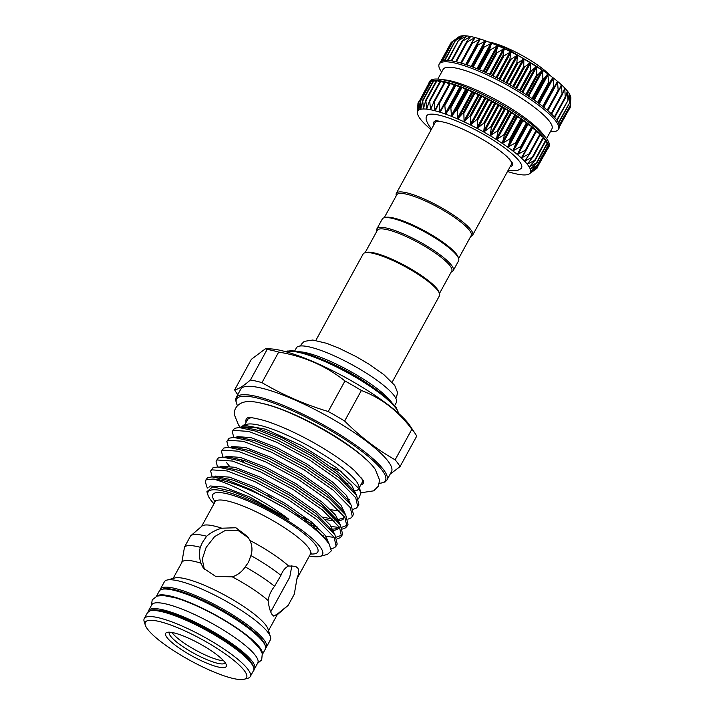 <?xml version="1.0" encoding="UTF-8"?>
<svg xmlns="http://www.w3.org/2000/svg" width="715" height="715" viewBox="0 0 715 715"><rect width="100%" height="100%" fill="white"/><g stroke="black" fill="none" stroke-linecap="round" stroke-linejoin="round"><path stroke-width="1.07" d="M529.484 166.389L529.163 166.89A64.171 13.406 -151.3 0 0 528.305 165.594A64.171 13.406 -151.3 0 0 527.259 164.218L535.347 159.999L529.163 166.89L536.956 162.645L530.324 169.232L537.787 164.933L530.727 171.198L537.814 166.818L530.36 172.78L537.028 168.266L529.761 173.566M536.465 168.695L547.753 148.684A67.97 14.202 -151.3 0 0 548.253 148.014A67.97 14.202 -151.3 0 0 548.548 147.236L548.521 147.263A67.97 14.202 -151.3 0 0 548.53 145.351L548.476 145.404M547.842 146.62L548.548 147.236L536.625 168.534M547.082 144.26L548.53 145.351A67.97 14.202 -151.3 0 0 547.699 143.072L547.627 143.143M537.787 164.933L537.349 165.442M545.509 141.552L547.699 143.072A67.97 14.202 -151.3 0 0 546.072 140.408L535.329 159.981M536.956 162.645L536.581 163.19M543.159 138.531L546.072 140.408A67.97 14.202 -151.3 0 0 543.668 137.405L532.961 157.05M535.347 159.999L535.008 160.562M540.066 135.224L543.668 137.405A67.97 14.202 -151.3 0 0 540.522 134.116L529.815 153.886M532.907 156.978L527.259 164.218A64.171 13.406 -151.3 0 0 524.631 161.241L532.291 157.175L532.907 156.978L532.666 157.595M536.268 131.685L540.522 134.116A67.97 14.202 -151.3 0 0 536.67 130.559L525.936 150.534M529.752 153.68L524.631 161.241A64.171 13.406 -151.3 0 0 521.324 158.006L529.109 153.868L529.752 153.68L529.574 154.333M531.853 127.887L536.67 130.559A67.97 14.202 -151.3 0 0 532.166 126.805L521.378 147.022M525.891 150.123L521.324 158.006A64.171 13.406 -151.3 0 0 517.374 154.547L525.221 150.32L525.891 150.123L525.784 150.811M532.121 126.77L532.166 126.805A67.97 14.202 -151.3 0 0 527.08 122.9L527.205 124.115L532.121 126.77M521.387 146.369L517.374 154.547A64.171 13.406 -151.3 0 0 512.843 150.928L520.699 146.566L521.387 146.369L521.342 147.084M527.026 122.855L527.08 122.9A67.97 14.202 -151.3 0 0 521.467 118.887L522.093 120.352L527.026 122.855M516.293 142.455L512.843 150.928A64.171 13.406 -151.3 0 0 507.784 147.183L516.293 142.455M521.414 118.842L521.467 118.887A67.97 14.202 -151.3 0 0 515.417 114.829L516.534 116.518L521.414 118.842M510.68 138.442L507.784 147.183A64.171 13.406 -151.3 0 0 502.27 143.366L510.68 138.442M515.354 114.784L515.417 114.829A67.97 14.202 -151.3 0 0 509 110.771L510.599 112.675L515.354 114.784M504.62 134.384L502.27 143.366A64.171 13.406 -151.3 0 0 496.371 139.523L504.62 134.384M508.937 110.736L509 110.771A67.97 14.202 -151.3 0 0 502.314 106.785L504.361 108.859L508.937 110.736M498.203 130.336L496.371 139.523A64.171 13.406 -151.3 0 0 490.177 135.725L498.203 130.336M502.243 106.749L502.314 106.785A67.97 14.202 -151.3 0 0 495.432 102.906L498.793 105.632L502.243 106.749M491.509 126.341L490.177 135.725A64.171 13.406 -151.3 0 0 483.76 132.007L491.509 126.341M495.37 102.871L495.432 102.906A67.97 14.202 -151.3 0 0 488.47 99.206L492.224 102.022L495.37 102.871M484.636 122.471L483.76 132.007A64.171 13.406 -151.3 0 0 477.218 128.423L484.636 122.471M488.399 99.171L488.47 99.206A67.97 14.202 -151.3 0 0 481.499 95.721L485.619 98.599L488.399 99.171M477.665 118.77L477.218 128.423A64.171 13.406 -151.3 0 0 470.622 125.027L477.665 118.77M481.436 95.685L481.499 95.721A67.97 14.202 -151.3 0 0 474.635 92.494L478.165 94.988L481.436 95.685M470.702 115.285L470.622 125.027A64.171 13.406 -151.3 0 0 464.089 121.854L470.702 115.285M474.563 92.467L474.635 92.494A67.97 14.202 -151.3 0 0 467.95 89.59L471.748 92.101L474.563 92.467M463.838 112.067L464.089 121.854A64.171 13.406 -151.3 0 0 457.68 118.949L463.838 112.067M467.887 89.563L467.95 89.59A67.97 14.202 -151.3 0 0 461.55 87.024L465.563 89.527L467.887 89.563M457.162 109.163L457.68 118.949A64.171 13.406 -151.3 0 0 451.496 116.366L457.162 109.163M461.488 87.007L461.55 87.024A67.97 14.202 -151.3 0 0 455.518 84.844L459.682 87.302L461.488 87.007M450.763 106.607L451.496 116.366A64.171 13.406 -151.3 0 0 445.615 114.123L450.763 106.607M455.249 84.826L444.283 104.855L455.518 84.844A67.97 14.202 -151.3 0 0 449.932 83.083L454.776 85.693M444.73 104.426L445.615 114.123A64.171 13.406 -151.3 0 0 440.118 112.255L444.265 104.891M438.885 102.88L449.932 83.083A67.97 14.202 -151.3 0 0 444.864 81.751L449.199 84.021L434.854 110.181L435.086 110.798L435.498 110.351L439.153 102.665L439.868 111.62L440.118 112.255L440.583 111.844M433.969 101.414L444.864 81.751A67.97 14.202 -151.3 0 0 440.395 80.875L444.176 82.734M417.444 112.076L417.98 103.13L417.783 111.147L418.758 101.682L418.91 109.994L420.349 100.672L420.786 109.27L422.708 100.136L423.378 108.984L425.818 100.064L426.658 109.145L429.626 100.466L430.573 109.752L434.094 101.342L434.854 110.181M429.313 101.021L440.395 80.875A67.97 14.202 -151.3 0 0 436.579 80.464L439.725 81.903M436.507 80.536L436.579 80.464A67.97 14.202 -151.3 0 0 433.46 80.527L435.918 81.555M422.663 100.198L433.46 80.527A67.97 14.202 -151.3 0 0 431.091 81.063L432.79 81.698M431.065 81.09L431.091 81.063A67.97 14.202 -151.3 0 0 429.501 82.064L430.394 82.323M429.804 82.109L418.82 102.165L429.501 82.064A67.97 14.202 -151.3 0 0 429.009 82.734A67.97 14.202 -151.3 0 0 428.714 83.503M417.98 103.13L418.659 102.334M548.253 148.014L549.013 146.62A67.97 14.202 -151.3 0 0 546.841 139.005A67.97 14.202 -151.3 0 0 545.509 137.28A67.97 14.202 -151.3 0 0 496.21 101.521A67.97 14.202 -151.3 0 0 439.519 79.249A67.97 14.202 -151.3 0 0 429.769 81.331L429.009 82.734M546.564 138.639L551.909 128.879A61.991 12.95 -151.3 0 0 549.924 121.943A61.991 12.95 -151.3 0 0 492.626 81.957A61.991 12.95 -151.3 0 0 443.157 69.337L437.812 79.097M550.416 131.596A67.97 14.202 -151.3 0 0 558.46 129.361A67.97 14.202 -151.3 0 0 556.288 121.747A67.97 14.202 -151.3 0 0 493.457 77.908A67.97 14.202 -151.3 0 0 439.216 64.073A67.97 14.202 -151.3 0 0 441.396 71.679A67.97 14.202 -151.3 0 0 441.664 72.054M439.216 64.073L439.984 62.679A67.97 14.202 28.7 0 1 440.485 62.008A67.97 14.202 28.7 0 1 442.076 61.007A67.97 14.202 28.7 0 1 444.444 60.471A67.97 14.202 28.7 0 1 447.554 60.409A67.97 14.202 28.7 0 1 451.38 60.82A67.97 14.202 28.7 0 1 455.848 61.696A67.97 14.202 28.7 0 1 460.916 63.018A67.97 14.202 28.7 0 1 466.502 64.788A67.97 14.202 28.7 0 1 472.535 66.969A67.97 14.202 28.7 0 1 478.934 69.534A67.97 14.202 28.7 0 1 485.61 72.438A67.97 14.202 28.7 0 1 492.483 75.665A67.97 14.202 28.7 0 1 499.445 79.151A67.97 14.202 28.7 0 1 506.417 82.851A67.97 14.202 28.7 0 1 513.29 86.73A67.97 14.202 28.7 0 1 519.984 90.716A67.97 14.202 28.7 0 1 526.401 94.764A67.97 14.202 28.7 0 1 532.452 98.831A67.97 14.202 28.7 0 1 538.064 102.844A67.97 14.202 28.7 0 1 543.15 106.749A67.97 14.202 28.7 0 1 547.645 110.503A67.97 14.202 28.7 0 1 551.497 114.051A67.97 14.202 28.7 0 1 554.643 117.349A67.97 14.202 28.7 0 1 557.057 120.352A67.97 14.202 28.7 0 1 558.683 123.007A67.97 14.202 28.7 0 1 559.505 125.295A67.97 14.202 28.7 0 1 559.523 127.181A67.97 14.202 28.7 0 1 559.228 127.958L558.46 129.361M559.622 126.412L570.257 107.107L570.82 97.982L570.293 105.266L570.418 95.998L569.355 102.683L569.265 93.674L567.951 100.386L567.361 91.002L565.61 97.419L565.234 96.999L564.743 88.025L562.517 94.157L562.053 93.692L561.418 84.772L558.728 90.635L558.165 90.144L557.486 81.34L554.286 86.908L553.642 86.39L552.936 77.694L549.254 83.02L548.539 82.484L547.904 73.967L543.704 79.025L542.917 78.48L542.39 70.15L537.698 74.986L536.858 74.44L536.5 66.316L531.325 70.946L530.45 70.401L530.271 62.491L524.676 66.969L523.764 66.432L523.854 58.773L517.839 63.099L516.909 62.589L517.311 55.189L510.903 59.39L509.965 58.907L510.751 51.811L503.959 55.904L503.029 55.448L504.182 48.62L497.104 52.678L496.192 52.267L497.801 45.733L490.436 49.755L489.552 49.389L491.589 43.132L484.037 47.172L483.197 46.859L485.708 40.889L477.995 44.982L477.218 44.714L480.212 39.021L472.4 43.186L471.677 42.98L475.18 37.564L467.315 41.836L466.672 41.684L470.667 36.519L462.82 40.934L462.265 40.844L466.77 35.92L458.503 40.469L463.481 35.75L455.446 40.567L460.88 36.036L453.14 41.13L458.681 37.001A64.171 13.406 28.7 0 1 458.798 36.894A64.171 13.406 28.7 0 1 459.003 36.76L451.603 42.158M459.012 36.751L459.003 36.76A64.171 13.406 28.7 0 1 460.88 36.036A64.171 13.406 28.7 0 1 463.472 35.75A64.171 13.406 28.7 0 1 466.752 35.911L466.752 35.911A64.171 13.406 28.7 0 1 470.667 36.519A64.171 13.406 28.7 0 1 475.18 37.564A64.171 13.406 28.7 0 1 480.212 39.021A64.171 13.406 28.7 0 1 485.708 40.889A64.171 13.406 28.7 0 1 491.589 43.132A64.171 13.406 28.7 0 1 497.774 45.724A64.171 13.406 28.7 0 1 504.182 48.62A64.171 13.406 28.7 0 1 510.725 51.793L510.725 51.793A64.171 13.406 28.7 0 1 517.311 55.189A64.171 13.406 28.7 0 1 523.854 58.773A64.171 13.406 28.7 0 1 530.271 62.491A64.171 13.406 28.7 0 1 536.465 66.298A64.171 13.406 28.7 0 1 542.363 70.133A64.171 13.406 28.7 0 1 547.878 73.949A64.171 13.406 28.7 0 1 552.936 77.694A64.171 13.406 28.7 0 1 557.468 81.313L557.468 81.313A64.171 13.406 28.7 0 1 561.418 84.772A64.171 13.406 28.7 0 1 564.725 88.008A64.171 13.406 28.7 0 1 567.352 90.984L567.352 90.984A64.171 13.406 28.7 0 1 569.256 93.656L569.256 93.656A64.171 13.406 28.7 0 1 570.418 95.998A64.171 13.406 28.7 0 1 570.82 97.964L570.784 98.375A64.171 13.406 28.7 0 0 570.811 98.223L570.704 100.261M550.452 75.817A40.782 8.517 -151.3 0 0 507.069 48.039A40.782 8.517 -151.3 0 0 488.64 41.979M488.944 42.096L506.613 48.352L544.222 71.393M507.963 170.653L517.186 170.679L521.074 168.561A54.126 11.306 -151.3 0 0 519.814 161.894A54.126 11.306 -151.3 0 0 468.191 126.206A54.126 11.306 -151.3 0 0 426.337 116.697C425.604 118.627 426.506 121.63 429.045 125.697L431.646 128.87M510.215 166.532A44.848 9.375 -151.3 0 0 512.646 163.261L507.114 156.728C499.865 150.177 489.721 143.304 476.673 136.109C465.018 129.817 454.731 125.331 445.829 122.64C438.045 120.844 434.55 120.272 435.346 120.942L435.355 120.942A44.848 9.375 -151.3 0 0 433.898 124.75M253.941 669.481A60.444 12.629 -151.3 0 0 254.603 668.686A60.444 12.629 -151.3 0 0 252.663 661.92A60.444 12.629 -151.3 0 0 196.804 622.944A60.444 12.629 -151.3 0 0 148.568 610.637A60.444 12.629 -151.3 0 0 148.255 611.62M254.603 668.686L257.793 662.859A60.444 12.629 -151.3 0 0 255.863 656.093A60.444 12.629 -151.3 0 0 199.994 617.108A60.444 12.629 -151.3 0 0 151.768 604.81L148.568 610.637M145.297 625.116L144.18 621.612A60.417 12.62 28.7 0 1 144.251 618.582A60.417 12.62 28.7 0 1 192.46 630.88A60.417 12.62 28.7 0 1 248.302 669.839A60.417 12.62 28.7 0 1 250.241 676.605A60.417 12.62 28.7 0 1 247.721 678.303L244.173 679.25A57.692 12.057 -151.3 0 0 244.727 671.171A57.692 12.057 -151.3 0 0 185.972 631.372A57.692 12.057 -151.3 0 0 145.297 625.116A57.692 12.057 -151.3 0 0 147.21 628.673A57.692 12.057 -151.3 0 0 195.061 663.109A57.692 12.057 -151.3 0 0 244.173 679.25M166.792 637.208A34.535 7.213 28.7 0 1 167.122 632.373A34.535 7.213 28.7 0 1 196.518 642.034A34.535 7.213 28.7 0 1 225.154 662.644A34.535 7.213 28.7 0 1 226.298 664.771A34.535 7.213 28.7 0 1 201.952 661.026A34.535 7.213 28.7 0 1 166.792 637.208M225.216 662.734A31.809 6.65 28.7 0 1 225.154 662.868A31.809 6.65 28.7 0 1 199.762 656.388A31.809 6.65 28.7 0 1 170.367 635.876A31.809 6.65 28.7 0 1 169.348 632.319A31.809 6.65 28.7 0 1 169.419 632.185M223.598 660.749A31.809 6.65 28.7 0 1 196.053 650.373A31.809 6.65 28.7 0 1 172.109 632.686A31.809 6.65 28.7 0 1 171.966 632.48M262.414 654.171A60.444 12.629 -151.3 0 0 260.197 648.165A60.444 12.629 -151.3 0 0 206 610.011A60.444 12.629 -151.3 0 0 156.594 596.239M262.45 654.359L265.328 649.095A60.444 12.629 -151.3 0 0 263.397 642.329A60.444 12.629 -151.3 0 0 207.529 603.353A60.444 12.629 -151.3 0 0 159.302 591.046L156.415 596.301M268.465 633.07A60.444 12.629 28.7 0 1 270.467 636.797A60.444 12.629 28.7 0 1 270.395 639.836L266.355 647.227A60.444 12.629 28.7 0 0 264.416 640.461A60.444 12.629 28.7 0 0 208.548 601.485A60.444 12.629 28.7 0 0 160.321 589.178L164.37 581.787A60.444 12.629 28.7 0 1 166.89 580.088A60.444 12.629 28.7 0 1 218.334 596.998A60.444 12.629 28.7 0 1 268.465 633.07M181.744 562.866L184.524 547.02L190.539 535.991A59.542 12.441 28.7 0 1 190.816 535.723L201.961 526.097A54.376 11.36 28.7 0 1 221.775 528.206C216.046 529.788 210.997 532.478 206.626 536.259L202.488 542.319L200.263 547.279C199.083 552.936 199.297 558.236 200.924 563.188L203.364 568.166L215.537 576.317L232.33 576.871C237.764 575.003 242.054 571.669 245.209 566.87L248.445 562.348L250.902 555.555C252.565 550.577 252.252 545.554 249.955 540.486A54.376 11.36 28.7 0 1 288.574 565.985C285.365 567.442 282.818 570.57 280.923 575.378L274.578 586.264C271.012 590.787 268.858 595.541 268.125 600.511C268.903 607.187 270.261 611.906 272.183 614.677L273.8 616.151L277.617 613.836A54.376 11.36 28.7 0 1 277.375 614.462L268.518 630.648M221.775 528.206L235.887 527.75L247.649 536.607L249.955 540.486M204.365 569.444L202.256 559.237L206.126 547.422L214.616 536.616L225.726 530.19L237.961 530.378L248.534 537.939M166.89 580.088L174.8 577.97A54.376 11.36 28.7 0 1 221.087 593.191A54.376 11.36 28.7 0 1 266.186 625.634A54.376 11.36 28.7 0 1 267.991 628.994L270.467 636.797M288.574 565.985L295.518 566.298L297.726 568.032C299.201 570.32 298.986 573.618 297.091 577.943A54.376 11.36 28.7 0 1 297.065 578.158A54.376 11.36 28.7 0 1 297.038 578.301M345.542 483.206A65.333 13.648 -151.3 0 0 348.026 483.778M359.332 487.594L362.076 482.571A65.333 13.648 -151.3 0 0 361.611 477.951M240.812 427.543L243.502 425.166L246.729 424.308A65.333 13.648 28.7 0 1 302.338 442.585A65.333 13.648 28.7 0 1 356.526 481.579A65.333 13.648 28.7 0 1 358.698 485.61L361.004 492.867L358.555 498.927M358.617 488.89A65.333 13.648 28.7 0 1 355.337 490.856M243.502 425.166L265.515 429.197L301.346 445.49L336.872 467.932L358.555 488.202L361.004 492.867M357.723 506.613L358.841 504.575L356.553 495.272L339.697 478.219L310.721 457.957L277.804 440.172L255.13 430.993L239.087 427.516L234.565 428.321L232.259 431.503L233.447 430.358L248.766 431.44L276.687 442.21L309.604 459.995L338.588 480.257L355.739 497.783L357.723 506.604L356.347 508.097L353.335 509.286M244.762 462.676L240.455 459.325M352.316 516.48L353.433 514.442L351.145 505.148L334.298 488.095L305.314 467.833L272.397 450.048L249.723 440.869L233.68 437.392L229.157 438.197L226.852 441.378L228.04 440.234L243.359 441.316L271.28 452.086L304.197 469.871L333.181 490.124L350.332 507.65L352.316 516.48L350.94 517.964L347.937 519.162M294.786 514.362L309.264 520.216M331.385 526.544L338.544 527.348M341.743 527.277L347.32 525.257M346.909 526.356L348.026 524.318L345.738 515.023L328.891 497.962L299.907 477.7L266.99 459.915L244.316 450.745L228.273 447.259L223.75 448.073L221.453 451.254L222.642 450.11L237.952 451.192L265.873 461.953L298.798 479.738L327.774 500L344.925 517.526L346.909 526.356L345.533 527.84L342.53 529.029M330.875 528.68L329.865 528.501M314.368 524.417L303.795 520.6M322 535.606L323.457 535.928M325.977 536.42L333.145 537.224M336.336 537.144L341.913 535.124M341.502 536.232L342.619 534.194L340.331 524.89L323.484 507.838L294.509 487.576L261.583 469.791L238.908 460.612L222.866 457.135L218.343 457.94L216.046 461.121L217.235 459.977L232.554 461.059L260.466 471.828L293.391 489.614L322.367 509.875L339.518 527.402L341.511 536.223L340.134 537.716L337.123 538.904M325.468 538.556L324.708 538.422M336.104 546.099L337.212 544.061L334.924 534.766L318.077 517.714L289.101 497.452L256.176 479.667L233.501 470.488L217.458 467.011L212.945 467.816L210.639 470.997L211.828 469.853L227.147 470.935L255.067 481.704L287.984 499.49L316.959 519.742L334.12 537.269L336.104 546.099L334.727 547.592L331.26 548.87M233.751 437.392L232.259 431.503M228.344 447.268L226.852 441.378M222.937 457.135L221.453 451.254M217.53 467.011L216.046 461.121M212.132 476.887L210.639 470.997M284.025 507.525L250.777 489.543L228.094 480.364L212.06 476.878L207.538 477.692L205.232 480.873L206.421 479.729L212.99 479.041A73.055 15.265 28.7 0 1 284.025 507.525C306.985 521.646 322.018 533.828 329.132 544.061L325.352 539.146M207.582 488.059L206.653 486.656L205.232 480.873M213.991 503.771A65.226 13.63 28.7 0 1 210.183 499.258A65.226 13.63 28.7 0 1 208.011 495.236A65.226 13.63 28.7 0 1 254.004 502.305A65.226 13.63 28.7 0 1 320.427 547.306A65.226 13.63 28.7 0 1 319.802 556.44A65.226 13.63 28.7 0 1 309.389 556.002M319.802 556.44L327.506 554.375L331.331 550.818L329.132 544.061M332.234 467.726A72.644 15.176 -151.3 0 0 341.305 471.328M363.631 481.159A66.701 13.934 28.7 0 1 360.735 485.029M400.007 466.663L416.729 436.114A95.435 19.94 -151.3 0 0 415.352 433.826A95.435 19.94 -151.3 0 0 414.7 432.87A95.435 19.94 -151.3 0 0 411.858 429.268L395.127 459.825A95.435 19.94 28.7 0 1 397.969 463.418A95.435 19.94 28.7 0 1 400.007 466.663L390.193 474.081M388.737 462.104A85.916 17.955 28.7 0 1 391.489 471.721L386.887 480.114A85.916 17.955 28.7 0 0 384.134 470.497A85.916 17.955 28.7 0 0 304.724 415.084A85.916 17.955 28.7 0 0 236.165 397.594L240.758 389.201A85.916 17.955 28.7 0 1 309.318 406.692A85.916 17.955 28.7 0 1 388.737 462.104M411.858 429.268C398.094 410.866 381.265 397.942 361.37 390.479A95.435 19.94 -151.3 0 0 344.961 380.97C325.87 365.821 303.777 356.195 278.68 352.084A95.435 19.94 -151.3 0 0 267.151 349.421L265.417 348.777L269.519 348.849A86.193 18.009 28.7 0 1 344.13 376.76A86.193 18.009 28.7 0 1 409.391 424.889A86.193 18.009 28.7 0 1 409.99 425.747L415.352 433.826M237.791 394.626A95.435 19.94 28.7 0 1 236.665 393.125A95.435 19.94 28.7 0 1 234.636 389.881C238.497 389.139 243.761 385.832 250.429 379.969A95.435 19.94 28.7 0 1 261.958 382.632C282.568 394.796 304.661 404.422 328.239 411.518A95.435 19.94 28.7 0 1 344.639 421.028C360.065 436.516 376.894 449.449 395.127 459.825M394.635 405.664L396.351 402.545A56.959 11.905 -151.3 0 0 331.832 354.765A56.959 11.905 -151.3 0 0 296.421 347.83L294.714 350.949M391.543 402.295A56.959 11.905 -151.3 0 0 328.641 360.592A56.959 11.905 -151.3 0 0 299.21 351.753M367.599 383.687A50.3 10.511 -151.3 0 0 330.339 362.979A50.3 10.511 -151.3 0 0 327.801 361.897M392.133 382.221L439.448 295.796A43.499 9.089 -151.3 0 0 439.502 293.606A43.499 9.089 -151.3 0 0 390.175 259.304A43.499 9.089 -151.3 0 0 364.945 252.788A43.499 9.089 -151.3 0 0 363.131 254.013L315.816 340.438M439.502 293.606L439.055 292.203A42.417 8.866 -151.3 0 0 390.962 258.758A42.417 8.866 -151.3 0 0 366.366 252.404L364.945 252.788M451.317 271.852L451.424 271.825A43.499 9.089 -151.3 0 0 453.239 270.601L458.601 260.805A43.499 9.089 -151.3 0 0 458.655 258.624L458.208 257.221A42.417 8.866 -151.3 0 0 410.115 223.777A42.417 8.866 -151.3 0 0 385.519 217.423L384.098 217.807A43.499 9.089 -151.3 0 0 382.284 219.022L376.921 228.818A43.499 9.089 -151.3 0 0 376.868 231.008L376.903 231.115M458.655 258.624A43.499 9.089 -151.3 0 0 409.329 224.322A43.499 9.089 -151.3 0 0 384.098 217.807M453.239 270.601A43.499 9.089 -151.3 0 0 403.966 234.118A43.499 9.089 -151.3 0 0 376.921 228.818M439.466 293.499L451.773 271.012A42.417 8.866 -151.3 0 0 403.734 235.441A42.417 8.866 -151.3 0 0 377.368 230.275L365.052 252.761M458.619 258.508L471.185 235.566A42.417 8.866 -151.3 0 0 423.146 199.986A42.417 8.866 -151.3 0 0 396.771 194.829L384.205 217.771M470.72 236.406L470.836 236.37A43.499 9.089 -151.3 0 0 472.642 235.155A43.499 9.089 -151.3 0 0 423.378 198.663A43.499 9.089 -151.3 0 0 396.333 193.372A43.499 9.089 -151.3 0 0 396.28 195.553L396.316 195.669M440.798 121.371A43.499 9.089 -151.3 0 0 434.997 122.748L396.333 193.372M472.642 235.155L511.314 164.53A43.499 9.089 -151.3 0 0 509.348 158.9M175.89 590.796A57.272 11.967 28.7 0 1 256.605 634.983M265.417 348.777L251.358 359.332L234.636 389.881M344.639 421.028L361.37 390.479M261.958 382.632L278.68 352.084M344.961 380.97L328.239 411.518M267.151 349.421L250.429 379.969M264.336 403.877A72.644 15.176 28.7 0 1 366.42 459.763M246.112 422.279A66.701 13.934 28.7 0 1 247.828 417.739M251.608 417.721A65.333 13.648 -151.3 0 0 247.462 419.821L244.709 424.844M212.99 479.041C227.871 482.366 262.11 499.025 288.02 518.652C291.032 521.19 284.668 517.24 283.247 516.436L259.67 503.557C248.918 498.194 239.194 494.002 230.507 490.982L212.641 486.861L206.894 491.705L208.011 495.236M277.617 613.836L288.163 605.337A59.542 12.441 28.7 0 1 287.948 605.534L277.161 614.855M288.163 605.337L294.303 594.165L297.091 577.943M250.902 555.555A59.542 12.441 28.7 0 1 280.923 575.378M245.209 566.87A59.542 12.441 28.7 0 1 274.578 586.264M232.33 576.871A54.376 11.36 28.7 0 1 268.125 600.511M291.89 565.619L289.754 577.166L270.708 611.879M173.119 578.417L181.985 562.24A54.376 11.36 28.7 0 1 200.924 563.188M184.524 547.02A59.542 12.441 28.7 0 1 200.263 547.279M190.816 535.723A59.542 12.441 28.7 0 1 206.626 536.259M257.48 663.431L261.69 659.882L262.28 653.635L259.563 648.264L250.751 639.013A59.023 12.334 -151.3 0 0 175.649 597.901L163.413 595.479L157.077 596.069L152.206 599.858L151.446 605.382M249.714 660.374A57.272 11.967 -151.3 0 0 207.332 629.164A57.272 11.967 -151.3 0 0 158.212 610.279M442.558 60.846L453.14 41.13M444.918 60.426L455.446 40.567M448.046 60.435L458.503 40.469M451.889 60.9L462.82 40.934L462.265 40.844M456.376 61.821L467.315 41.836L466.672 41.684M461.452 63.179L472.4 43.186L471.677 42.98M467.047 64.976L477.995 44.982L477.218 44.714L466.269 64.708L477.191 44.759M554.286 86.908L553.642 86.39L542.694 106.392M558.728 90.635L558.165 90.144L547.225 110.137M562.517 94.157L562.053 93.692L551.113 113.676M565.61 97.419L565.234 96.999L554.304 116.965M567.951 100.386L556.762 119.95M569.524 103.014L558.46 122.587M570.293 105.266L559.389 124.803M545.509 137.28L541.881 132.838A61.991 12.95 -151.3 0 0 496.925 100.225A61.991 12.95 -151.3 0 0 445.222 79.919L439.519 79.249M431.074 81.081L420.197 101.307M440.118 112.255A64.171 13.406 -151.3 0 0 435.086 110.798A64.171 13.406 -151.3 0 0 430.573 109.752A64.171 13.406 -151.3 0 0 426.658 109.145A64.171 13.406 -151.3 0 0 423.378 108.984A64.171 13.406 -151.3 0 0 420.786 109.27A64.171 13.406 -151.3 0 0 418.91 109.994L419.044 109.395M420.786 109.27L420.974 108.698M422.502 100.743L422.708 100.136M423.378 108.984L423.629 108.439M425.559 100.645L425.818 100.064M426.658 109.145L426.962 108.635M430.573 109.752L430.939 109.279M433.728 101.861L434.094 101.342M435.086 110.798L435.498 110.351M438.733 103.157L439.153 102.665M517.463 153.931L517.374 154.547M521.467 157.416L521.324 158.006M524.837 160.678L524.631 161.241M527.518 163.681L527.259 164.218M530.7 168.758L530.324 169.232A64.171 13.406 -151.3 0 0 529.163 166.89M531.156 170.76L530.727 171.198A64.171 13.406 -151.3 0 0 530.324 169.232M418.91 109.994A64.171 13.406 -151.3 0 0 417.783 111.147A64.171 13.406 -151.3 0 0 417.426 112.47A64.171 13.406 -151.3 0 0 417.417 112.72A64.171 13.406 -151.3 0 0 417.819 114.695A64.171 13.406 -151.3 0 0 418.981 117.028A64.171 13.406 -151.3 0 0 420.885 119.709A64.171 13.406 -151.3 0 0 423.512 122.685A64.171 13.406 -151.3 0 0 426.819 125.92A64.171 13.406 -151.3 0 0 430.77 129.379A64.171 13.406 -151.3 0 0 431.181 129.719M507.498 171.502A64.171 13.406 -151.3 0 0 508.025 171.663A64.171 13.406 -151.3 0 0 513.057 173.128A64.171 13.406 -151.3 0 0 517.562 174.174A64.171 13.406 -151.3 0 0 521.485 174.782A64.171 13.406 -151.3 0 0 524.765 174.943A64.171 13.406 -151.3 0 0 527.357 174.657A64.171 13.406 -151.3 0 0 529.234 173.933A64.171 13.406 -151.3 0 0 529.431 173.799A64.171 13.406 -151.3 0 0 530.36 172.78A64.171 13.406 -151.3 0 0 530.727 171.198M527.295 123.132L516.31 143.197M521.736 119.146L510.76 139.202M515.738 115.097L504.754 135.162M509.366 111.066L498.382 131.122M502.717 107.08L491.732 127.136M495.879 103.21L484.895 123.275M488.935 99.51L477.96 119.566M481.99 96.016L471.015 116.08M475.144 92.789L464.16 112.854M468.468 89.867L457.493 109.931M462.069 87.293L451.094 107.348M456.036 85.094L445.052 105.15M450.432 83.306L439.457 103.362M445.356 81.948L434.371 102.013M440.86 81.045L429.876 101.11M437.008 80.607L426.024 100.672M433.853 80.643L422.869 100.699M431.44 81.144L420.456 101.199M538.627 103.264L552.516 77.89M533.488 99.546L547.404 74.128M527.902 95.756L541.845 70.293M521.95 91.931L535.901 66.45M515.703 88.142L529.663 62.634M509.25 84.424L523.219 58.907M502.672 80.84L516.641 55.323M496.067 77.426L510.036 51.927M489.525 74.244L503.476 48.763M483.117 71.33L497.059 45.876M476.95 68.712L490.865 43.302M471.105 66.432L484.993 41.077M465.662 64.511L479.506 39.227M460.701 62.965L474.483 37.788M468.638 39.262L469.996 36.769M465.376 37.538L466.108 36.188M462.471 36.778L462.864 36.054M147.576 612.514L151.044 610.244C155.218 608.617 166.3 611.405 184.291 618.591C211.318 629.924 243.815 651.159 251.591 662.742C254.165 667.408 254.826 670 253.557 670.536A60.417 12.62 -151.3 0 0 251.626 663.779A60.417 12.62 -151.3 0 0 195.785 624.812A60.417 12.62 -151.3 0 0 147.576 612.514L144.251 618.582M265.131 645.332A59.354 12.405 -151.3 0 0 262.986 640.998A59.354 12.405 -151.3 0 0 212.668 605.006A59.354 12.405 -151.3 0 0 162.573 589.187M297.002 578.632L310.444 554.062A54.376 11.36 -151.3 0 0 308.701 547.976A54.376 11.36 -151.3 0 0 258.446 512.905A54.376 11.36 -151.3 0 0 215.054 501.832L215.367 500.482M215.108 501.733A59.819 12.495 28.7 0 1 214.75 501.251A59.819 12.495 28.7 0 1 250.027 501.832A59.819 12.495 28.7 0 1 315.851 545.313A59.819 12.495 28.7 0 1 310.507 553.964M379.352 483.322A84.826 17.723 -151.3 0 0 382.704 471.033A84.826 17.723 -151.3 0 0 292.953 410.964A84.826 17.723 -151.3 0 0 237.523 405.673M398.63 413.431A65.253 13.639 -151.3 0 0 396.298 408.783A65.253 13.639 -151.3 0 0 341.171 369.315A65.253 13.639 -151.3 0 0 286.009 351.771M287.385 351.414A64.162 13.406 28.7 0 1 341.573 368.582A64.162 13.406 28.7 0 1 395.887 407.443M241.599 427.561L242.546 426.73L256.515 427.785L281.996 437.696L312.044 454.025L338.49 472.615L351.789 485.458L356.392 495.039M349.358 499.633L347.526 499.669M236.191 437.437L237.148 436.597L251.108 437.66L276.589 447.572L306.637 463.901L333.092 482.491L346.382 495.325L350.985 504.915M230.784 447.304L231.74 446.473L245.701 447.536L271.182 457.448L301.23 473.768L327.685 492.358L340.975 505.201L345.586 514.791M332.654 519.108L322.662 517.106M229.292 465.974L226.521 462.534M225.377 457.18L226.333 456.349L240.294 457.403L265.774 467.315L295.831 483.644L322.277 502.234L335.567 515.077L340.179 524.667M217.458 467.011L224.063 467.127L238.703 470.336L259.482 478.809L289.539 495.138L315.985 513.719L331.277 529.27L330.553 529.261M317.254 526.973L309.077 524.533M219.97 467.056L220.926 466.216L234.886 467.279L260.367 477.191L290.424 493.52L316.87 512.11L330.16 524.944L334.772 534.534M214.572 476.923L215.519 476.092L229.488 477.155L254.969 487.067L285.017 503.396L311.463 521.977L324.78 534.847L329.365 544.437M208.887 487.335L210.121 485.968L224.081 487.022L249.562 496.934L288.02 518.652M239.087 427.516L245.683 427.633L260.323 430.841L281.111 439.314L311.159 455.643L337.605 474.233L352.897 489.784L356.553 495.272M233.68 437.392L240.276 437.509L254.915 440.717L275.704 449.19L305.752 465.519L332.207 484.1L347.49 499.651L351.145 505.148M339.84 511.1L330.652 509.688M228.273 447.259L234.869 447.376L249.508 450.584L270.297 459.057L300.345 475.386L326.8 493.976L342.092 509.527L345.738 515.023M344.621 517.061L342.959 519.564L339.285 520.833M334.432 520.976L325.245 519.564M271.53 497.622L268.071 495.727M222.866 457.135L229.461 457.251L244.101 460.46L264.89 468.933L294.946 485.262L321.393 503.852L336.685 519.403L340.331 524.89M339.214 526.928L337.552 529.44L332.332 530.861M319.837 529.44L313.054 527.67M334.924 534.766L332.77 531.844M212.06 476.878L218.656 476.994L233.296 480.203L254.084 488.676L284.132 505.005L310.578 523.595L325.87 539.146L327.148 541.291M212.641 486.861L230.507 490.982M150.847 610.655A59.327 12.396 28.7 0 1 200.915 626.474A59.327 12.396 28.7 0 1 251.215 662.448M441.075 61.517L451.764 41.988M447.581 60.409L458.315 40.818M451.335 60.811L462.06 41.211M466.546 41.863L455.714 61.66L466.502 42.006M471.614 43.088L460.728 62.974L471.569 43.186M471.873 66.718L485.762 41.354M472.249 66.861L483.197 46.859M473.089 67.183L484.037 47.172M477.772 69.051L491.688 43.624M478.603 69.391L489.552 49.389M479.479 69.757L490.436 49.755M483.975 71.706L497.908 46.243M485.235 72.269L496.192 52.267M486.146 72.689L497.104 52.678M490.401 74.664L504.352 49.174M492.072 75.459L503.029 55.448M493.001 75.915L503.959 55.904M496.961 77.881L510.921 52.374M499.007 78.918L509.965 58.907M499.946 79.401L510.903 59.39M503.566 81.313L517.535 55.797M505.952 82.6L516.909 62.589M506.881 83.11L517.839 63.099M510.135 84.915L524.095 59.408M512.807 86.444L523.764 66.432M513.727 86.98L524.676 66.969M516.561 88.651L530.521 63.143M519.492 90.412L530.45 70.401M520.377 90.957L531.325 70.946M522.772 92.45L536.724 66.969M525.9 94.452L536.858 74.44M526.74 94.997L537.698 74.986M528.68 96.266L542.614 70.812M531.96 98.491L542.917 78.48M532.747 99.036L543.704 79.025M534.212 100.055L548.119 74.637M537.582 102.486L548.539 82.484M538.306 103.023L549.254 83.02M539.28 103.755L553.169 78.391M554.277 86.926L543.337 106.901L554.268 86.953M543.838 107.304L557.673 82.019M558.674 90.751L547.788 110.628L558.621 90.841M547.815 110.646L561.597 85.478M562.437 94.362L551.596 114.15L562.348 94.469M563.509 91.198L564.877 88.705M554.679 117.385L565.413 97.785M566.727 93.022L567.46 91.672M557.039 120.326L567.764 100.735M568.925 95.059L569.328 94.335M419.088 109.073L418.847 109.52M421.117 107.956L420.67 108.769M423.941 107.143L423.226 108.448M427.624 106.49L426.471 108.582M432.316 105.597L430.367 109.163M454.195 85.451L439.868 111.62M459.682 87.302L445.356 113.462M460.46 87.579L446.133 113.748M461.238 86.971L450.253 107.027M465.563 89.527L451.237 115.687M466.377 89.849L452.05 116.018M467.592 89.5L456.608 109.556M471.748 92.101L457.421 118.27M472.606 92.467L458.279 118.636M474.233 92.378L463.249 112.434M478.165 94.988L463.838 121.157M479.05 95.399L464.723 121.568M481.061 95.569L470.077 115.624M484.725 98.152L470.399 124.321M485.619 98.599L471.292 124.767M487.996 99.028L477.021 119.083M491.339 101.548L477.012 127.717M492.224 102.022L477.906 128.191M494.941 102.701L483.966 122.757M497.908 105.132L483.581 131.301M498.793 105.632L484.466 131.801M501.805 106.553L490.821 126.609M504.361 108.859L490.034 135.028M505.219 109.368L490.892 135.537M508.481 110.521L497.506 130.577M510.599 112.675L496.273 138.835M511.422 113.193L497.095 139.362M514.898 114.552L503.914 134.617M516.534 116.518L502.207 142.687M517.311 117.037L502.985 143.206M520.949 118.601L509.974 138.656M522.093 120.352L507.766 146.521M522.817 120.862L508.49 147.031M526.571 122.605L515.595 142.66M527.205 124.115L512.878 150.284M527.858 124.616L513.531 150.785M531.683 126.501L520.699 146.566M532.371 128.244L518.044 154.413M536.205 130.255L525.221 150.32M536.286 131.703L521.968 157.863M540.084 133.812L529.109 153.868M527.196 157.523L525.239 161.098M543.275 137.11L532.291 157.175M528.975 161.965L527.831 164.066M545.715 140.122L534.74 160.178M530.405 165.424L529.69 166.729M547.395 142.794L536.411 162.859M531.245 168.248L530.807 169.053M548.271 145.1L537.287 165.156M531.406 170.554L531.156 171.001M548.342 147.004L537.367 167.06M548.521 145.377L537.787 164.986M547.708 143.116L536.947 162.761M546.09 140.48L535.312 160.178M543.713 137.512L532.898 157.273M540.594 134.25L529.735 154.091M536.786 130.738L525.874 150.668M532.326 127.02L521.36 147.049M418.758 101.682L417.98 103.103M253.557 670.536L250.241 676.605M265.64 648.156L266.355 647.227M240.499 427.543L238.47 424.916L234.234 414.396C234.109 409.829 236.066 406.263 240.097 403.698C246.175 400.32 253.941 400.757 270.824 405.763C306.351 416.72 362.916 450.691 375.384 469.585L379.629 480.185L378.262 486.254L373.695 490.839L360.977 492.778M247.917 417.694L247.765 417.757C248.838 416.988 254.397 417.926 264.443 420.581C277.831 424.728 293.123 431.476 310.328 440.806C329.07 451.174 343.826 461.13 354.595 470.685L363.622 481.043M379.308 483.51L385.233 481.91L386.887 480.114M398.872 413.645L396.262 407.747L378.995 391.65L348.026 371.988L315.145 356.651L296.278 351.181L287.555 351.011L285.705 351.691M300.604 345.944L301.256 344.371L304.241 341.377L312.741 340.027L326.594 343.307L338.642 348.008L356.392 356.74L369.101 364.23L383.919 374.696L394.725 385.394L397.576 392.544L396.628 396.646L395.681 397.996M237.38 405.807L235.548 399.98L236.165 397.594M344.371 516.686L343.245 518.134L338.544 519.376M338.973 526.562L336.175 528.769L331.304 529.288M331.277 529.27L332.743 531.808M327.738 539.128L325.897 539.155M325.87 539.146L327.13 541.273M310.444 554.062L311.418 553.07M297.065 578.158L296.94 579.025M215.054 501.832L201.603 526.401M159.928 590.277L160.321 589.178M458.798 36.894L457.198 38.047M440.476 62.008L451.201 42.417M442.058 61.016L452.792 41.416M444.408 60.48L455.151 40.853M447.492 60.409L458.261 40.737M451.281 60.802L462.078 41.077M554.715 117.421L565.511 97.705M557.092 120.397L567.853 100.735M558.692 123.043L569.435 103.416M559.514 125.313L570.239 105.713M569.471 109.029L570.248 107.59M436.499 80.491L425.72 100.18M440.279 80.893L429.465 100.654M444.712 81.76L433.853 101.593M449.717 83.074L438.813 103.005M417.426 112.47L417.533 110.432M529.431 173.799L531.039 172.646"/></g></svg>
